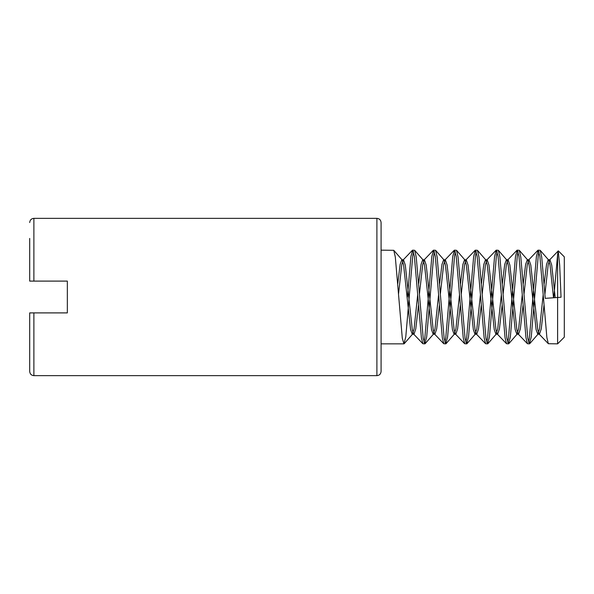 <?xml version="1.0" encoding="UTF-8"?>
<svg xmlns="http://www.w3.org/2000/svg" width="594" height="594" viewBox="0 0 594 594"><rect width="100%" height="100%" fill="white"/><g stroke="black" fill="none" stroke-linecap="round" stroke-linejoin="round"><path stroke-width="0.89" d="M558.36 250.898L564.3 256.846L564.3 337.154L557.61 343.852L557.61 297.475L545.218 298.359L561.048 297.23L559.667 265.028L558.219 250.906L557.61 254.484L557.61 297M29.7 238.439L29.7 281.103L67.345 281.103L67.345 312.897L29.7 312.897L29.7 371.458L29.7 312.897M412.659 250.148L414.694 250.319L416.238 257.12L423.21 338.238L424.851 343.852L422.846 343.711L421.376 337.57L414.404 256.43L412.667 250.148L410.922 256.43L407.432 297M381.081 250.148L393.777 250.319L395.322 257.12L402.294 338.238L403.935 343.852L405.784 336.88L412.756 255.762L413.528 251.626M33.88 281.103L33.88 218.354L376.9 218.354C379.418 218.585 380.806 219.98 381.081 222.542L381.081 343.852L403.935 343.852M433.575 250.148L435.61 250.319L437.154 257.12L444.126 338.238L445.767 343.852L443.763 343.711L442.292 337.57L435.32 256.43L433.575 250.148L431.838 256.43L424.866 337.57L423.99 342.374M424.851 343.852L426.692 336.88L433.665 255.762L434.444 251.626M454.492 250.148L456.526 250.319L458.071 257.12L465.043 338.238L466.684 343.852L464.679 343.711L463.209 337.57L456.237 256.43L454.492 250.148L452.754 256.43L445.782 337.57L444.906 342.374M445.767 343.852L447.609 336.88L454.581 255.762L455.36 251.626M475.408 250.148L477.442 250.319L478.987 257.12L485.959 338.238L487.6 343.852L485.595 343.711L484.125 337.57L477.153 256.43L475.408 250.148L473.663 256.43L466.691 337.57L465.822 342.374M466.684 343.852L468.525 336.88L475.497 255.762L476.277 251.626M496.324 250.148L498.351 250.319L499.903 257.12L506.875 338.238L508.516 343.852L506.511 343.711L505.041 337.57L498.069 256.43L496.324 250.148L494.579 256.43L487.607 337.57L486.731 342.374M487.6 343.852L489.441 336.88L496.413 255.762L497.193 251.626M517.24 250.148L519.267 250.319L520.812 257.12L527.784 338.238L529.432 343.852L527.427 343.711L525.957 337.57L518.985 256.43L517.24 250.148L515.495 256.43L508.523 337.57L507.647 342.374M508.516 343.852L510.357 336.88L517.329 255.762L518.109 251.626M557.61 343.852L548.344 343.711L546.874 337.57L539.901 256.43L538.157 250.148L536.412 256.43L529.44 337.57L528.563 342.374M529.432 343.852L531.274 336.88L538.246 255.762L539.025 251.626M538.157 250.148L540.184 250.319L541.728 257.12L545.218 298.359M557.61 254.484L553.794 297.75M381.081 297L381.081 371.458C380.806 374.02 379.418 375.415 376.9 375.646L376.9 218.354M67.345 281.103L67.345 312.897M48.805 281.103L58.776 281.103M555.204 297.646L551.715 265.08L549.91 259.764L548.232 264.434L544.936 294.067M543.956 305.442L541.26 328.92L539.456 334.236L539.114 334.058L537.77 329.566L530.798 265.08L529.002 259.764L527.316 264.434L524.019 294.067M523.039 305.442L520.344 328.92L518.54 334.236L518.206 334.058L516.854 329.566L509.882 265.08L508.085 259.764L506.4 264.434L503.103 294.067M502.123 305.442L499.428 328.92L497.624 334.236L497.289 334.058L495.945 329.566L488.973 265.08L487.169 259.764L485.484 264.434L482.187 294.067M481.207 305.442L478.512 328.92L476.707 334.236L476.373 334.058L475.029 329.566L468.057 265.08L466.253 259.764L464.567 264.434L461.271 294.067M460.298 305.442L457.595 328.92L455.791 334.236L455.457 334.058L454.113 329.566L447.141 265.08L445.337 259.764L443.651 264.434L440.354 294.067M439.382 305.442L436.679 328.92L434.875 334.236L434.541 334.058L433.197 329.566L426.225 265.08L424.42 259.764L422.735 264.434L419.438 294.067M418.466 305.442L415.763 328.92L413.966 334.236L413.624 334.058L412.281 329.566L405.308 265.08L403.504 259.764L401.819 264.434L398.522 294.067M553.519 297.765L550.037 265.139L548.596 259.979L548.217 259.764L546.547 264.375L544.186 283.672M543.213 294.394L539.575 328.861L537.763 334.236L536.092 329.625L529.12 265.139L527.68 259.979L527.301 259.764L525.631 264.375L523.269 283.672M522.297 294.394L518.659 328.861L516.847 334.236L515.176 329.625L508.204 265.139L506.764 259.979L506.392 259.764L504.714 264.375L502.353 283.672M501.381 294.394L497.742 328.861L495.931 334.236L494.26 329.625L487.288 265.139L485.847 259.979L485.476 259.764L483.806 264.375L481.444 283.672M480.464 294.394L476.834 328.861L475.014 334.236L473.344 329.625L466.372 265.139L464.931 259.979L464.56 259.764L462.889 264.375L460.528 283.672M459.556 294.394L455.917 328.861L454.098 334.236L452.428 329.625L445.455 265.139L444.015 259.979L443.644 259.764L441.973 264.375L439.612 283.672M438.639 294.394L435.001 328.861L433.182 334.236L431.511 329.625L424.539 265.139L423.099 259.979L422.728 259.764L421.057 264.375L418.696 283.672M417.723 294.394L414.085 328.861L412.273 334.236L410.595 329.625L403.623 265.139L402.183 259.979L401.811 259.764L400.141 264.375L397.78 283.672M33.88 312.897L33.88 375.646L376.9 375.646M33.88 218.354C31.363 218.585 29.975 219.98 29.7 222.542M33.88 375.646C31.363 375.415 29.975 374.02 29.7 371.458M549.576 259.942L558.219 250.906M539.114 334.058L548.344 343.711M528.66 259.942L537.882 250.289M518.206 334.058L527.427 343.711M507.744 259.942L516.966 250.289M497.289 334.058L506.511 343.711M486.828 259.942L496.057 250.289M476.373 334.058L485.595 343.711M465.911 259.942L475.141 250.289M455.457 334.058L464.679 343.711M444.995 259.942L454.224 250.289M434.541 334.058L443.763 343.711M424.079 259.942L433.308 250.289M413.624 334.058L422.846 343.711M403.17 259.942L412.392 250.289M548.596 259.979L540.184 250.319M538.134 334.021L529.729 343.681M527.68 259.979L519.267 250.319M517.218 334.021L508.813 343.681M506.764 259.979L498.351 250.319M496.302 334.021L487.897 343.681M485.847 259.979L477.442 250.319M475.386 334.021L466.981 343.681M464.931 259.979L456.526 250.319M454.469 334.021L446.064 343.681M444.015 259.979L435.61 250.319M433.561 334.021L425.148 343.681M423.099 259.979L414.694 250.319M412.644 334.021L404.232 343.681M402.183 259.979L393.777 250.319M548.217 259.764L549.91 259.764M537.763 334.236L539.456 334.236M527.301 259.764L529.002 259.764M516.847 334.236L518.54 334.236M506.392 259.764L508.085 259.764M495.931 334.236L497.624 334.236M485.476 259.764L487.169 259.764M475.014 334.236L476.707 334.236M464.56 259.764L466.253 259.764M454.098 334.236L455.791 334.236M443.644 259.764L445.337 259.764M433.182 334.236L434.875 334.236M422.728 259.764L424.42 259.764M412.273 334.236L413.966 334.236M401.811 259.764L403.504 259.764"/></g></svg>
